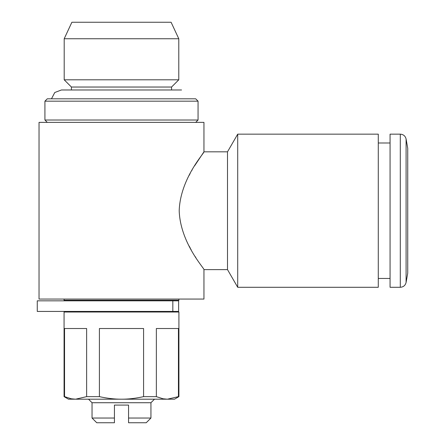<?xml version="1.0" encoding="UTF-8"?>
<svg xmlns="http://www.w3.org/2000/svg" width="445" height="445" viewBox="0 0 445 445"><rect width="100%" height="100%" fill="white"/><g stroke="black" fill="none" stroke-linecap="round" stroke-linejoin="round"><path stroke-width="0.67" d="M378.283 142.99L390.065 142.99M407.731 148.291L407.731 273.152L406.096 282.419L406.096 139.024L407.731 148.291M400.294 134.156L400.294 287.286L390.065 287.286L390.065 134.156L400.294 134.156C403.404 134.379 405.339 135.998 406.096 139.024M178.623 300.831L37.269 300.831L37.269 311.433L178.623 311.433L178.623 300.831M92.043 418.039L114.426 418.039L114.426 422.75L96.754 422.75L92.043 418.039L92.043 402.725L150.938 402.725L154.476 399.193M128.561 418.039L128.561 422.75L146.227 422.75L150.938 418.039L128.561 418.039L128.561 405.084L114.426 405.084L114.426 418.039L114.426 405.084M61.416 89.979L71.428 89.979L71.428 87.036L171.553 87.036L171.553 89.979L181.566 89.979L61.416 89.979L54.768 92.51L51.475 98.818M178.784 79.805L64.197 79.805L64.197 38.743L178.784 38.743L178.784 79.805L171.553 87.036M64.197 38.743L71.884 22.25L171.097 22.25L178.784 38.743M64.069 396.64L64.069 312.023L178.918 312.023L178.918 396.64L174.501 399.193L68.486 399.193L64.069 396.64L64.542 396.64L64.542 328.516L86.63 328.516L86.63 396.64L99.407 396.64L99.407 328.516L143.579 328.516L143.579 396.64C135.719 398.381 128.355 399.232 121.491 399.193C114.582 399.221 107.223 398.37 99.407 396.64M86.63 396.64L75.583 399.193L71.25 398.787L64.542 396.64M143.579 396.64L156.356 396.64L156.356 328.516L178.439 328.516L178.439 396.64L178.918 396.64M165.662 300.242L165.662 300.831M165.662 311.433L165.662 312.023M178.918 299.068L178.918 300.242L64.069 300.242L64.069 299.068M47.281 122.375L44.923 120.016L198.058 120.016L195.7 122.375M198.058 101.171L195.7 98.818L47.281 98.818L44.923 101.171L198.058 101.171L198.058 120.016M178.439 396.64L167.398 399.193L163.059 398.787L156.356 396.64M203.949 269.62L227.506 269.62L227.506 151.823L203.949 151.823L203.949 122.375L39.038 122.375L39.038 299.068L203.949 299.068L203.949 269.62C205.073 269.214 180.281 243.337 179.196 210.719C180.281 178.106 205.073 152.223 203.949 151.823L194.61 165.818M192.112 170.012L191.951 170.296M190.137 173.544L189.965 173.867M189.893 174.001L189.503 174.729M189.398 174.93L189.158 175.38M189.158 246.057L190.371 248.321M190.755 249.028L191.116 249.678M195.305 256.743L195.85 257.616M227.506 151.823L237.708 134.156L237.708 287.286L378.283 287.286L378.283 134.156L237.708 134.156M172.827 300.831L172.827 311.433M378.283 278.453L390.065 278.453M400.294 287.286C403.404 287.064 405.339 285.44 406.096 282.419M150.938 418.039L150.938 402.725M92.043 402.725L88.511 399.193M71.428 87.036L64.197 79.805M77.319 300.242L77.319 300.831M77.319 311.433L77.319 312.023M44.923 101.171L44.923 120.016M227.506 269.62L237.708 287.286"/></g></svg>

